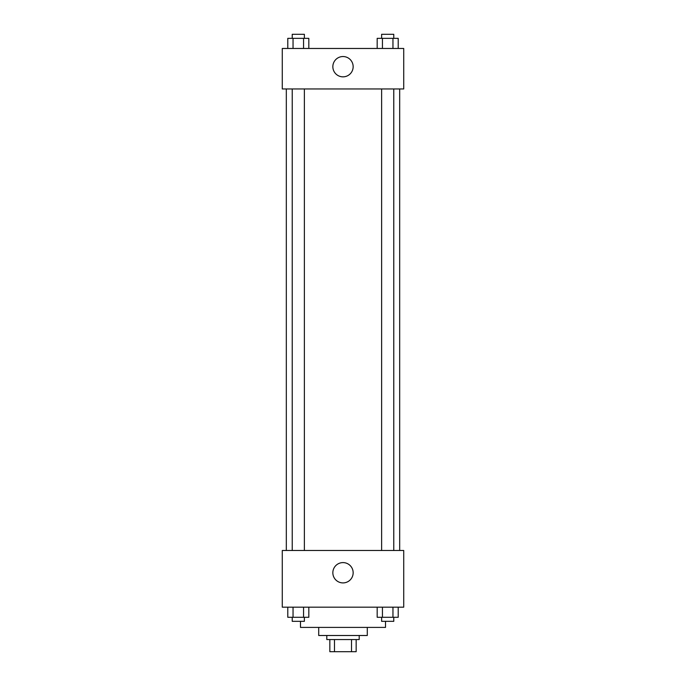 <?xml version="1.0" encoding="UTF-8"?>
<svg xmlns="http://www.w3.org/2000/svg" width="686" height="686" viewBox="0 0 686 686"><rect width="100%" height="100%" fill="white"/><g stroke="black" fill="none" stroke-linecap="round" stroke-linejoin="round"><path stroke-width="1.03" d="M351.524 639.558L351.524 651.7L329.846 651.7L329.846 639.558M351.524 651.7L356.154 651.7L356.154 639.558L356.154 651.7M359.198 635.502L359.198 639.558L326.802 639.558L326.802 635.502M334.476 639.558L334.476 651.7M367.293 627.407L367.293 635.502L318.707 635.502L318.707 627.407M385.506 621.336L385.506 627.407L300.494 627.407L300.494 621.336M403.728 607.17L282.272 607.17L282.272 550.489L403.728 550.489L403.728 607.17M343 582.911A10.153 10.153 0 0 1 334.211 567.674A10.153 10.153 0 0 1 351.789 567.674A10.153 10.153 0 0 1 343 582.911M399.681 88.957L399.681 550.489M381.622 550.489L381.622 88.957M304.378 88.957L304.378 550.489M403.728 88.957L282.272 88.957L282.272 48.466L403.728 48.466L403.728 88.957M353.153 66.688A10.153 10.153 0 0 1 337.924 75.486A10.153 10.153 0 0 1 337.924 57.898A10.153 10.153 0 0 1 353.153 66.688M398.214 48.466L398.214 38.347L377.18 38.347L377.18 48.466M392.958 38.347L392.958 48.466M382.436 38.347L382.436 48.466M381.622 38.347L381.622 34.3L393.773 34.3L393.773 38.347M308.82 48.466L308.82 38.347L287.786 38.347L287.786 48.466M303.564 38.347L303.564 48.466M293.042 38.347L293.042 48.466M292.227 38.347L292.227 34.3L304.378 34.3L304.378 38.347M398.214 607.17L398.214 617.289L377.18 617.289L377.18 607.17M392.958 607.17L392.958 617.289M382.436 607.17L382.436 617.289M393.773 617.289L393.773 621.336L381.622 621.336L381.622 617.289M308.82 607.17L308.82 617.289L287.786 617.289L287.786 607.17M303.564 607.17L303.564 617.289M293.042 607.17L293.042 617.289M304.378 617.289L304.378 621.336L292.227 621.336L292.227 617.289M286.319 88.957L286.319 550.489M393.773 550.489L393.773 88.957M292.227 88.957L292.227 550.489"/></g></svg>
